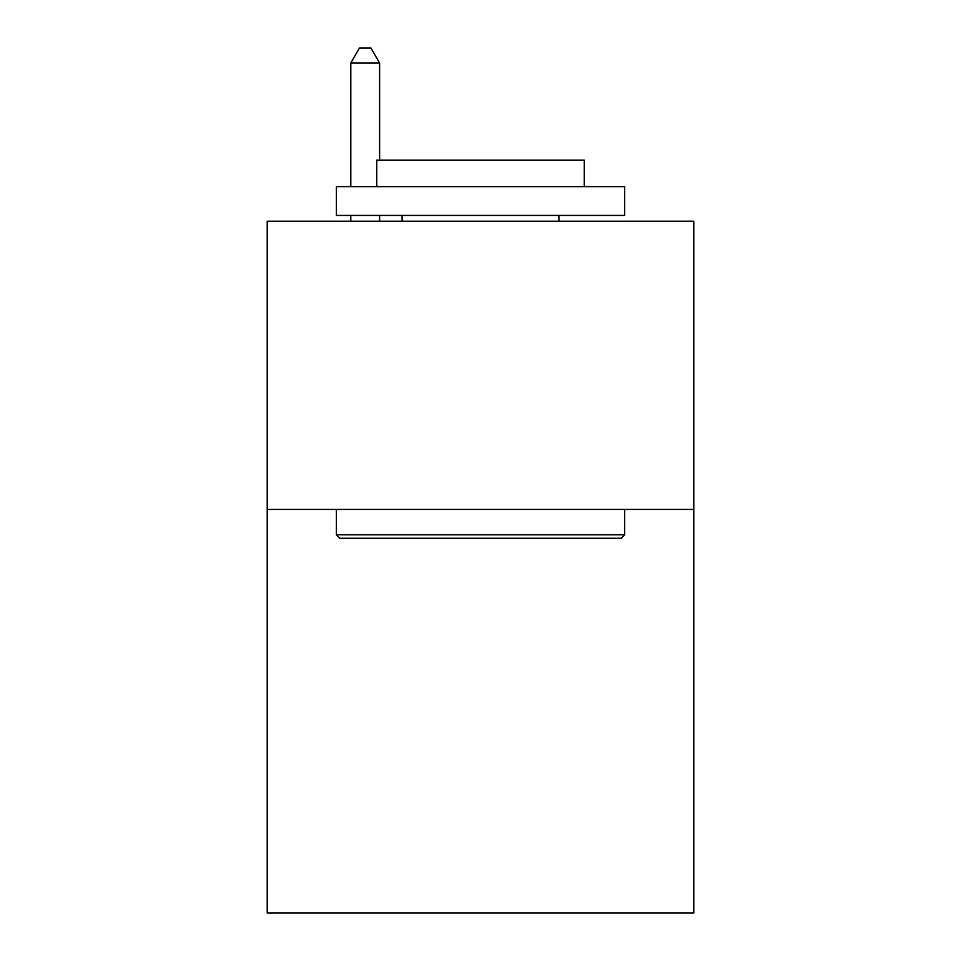 <?xml version="1.0" encoding="UTF-8"?>
<svg xmlns="http://www.w3.org/2000/svg" width="961" height="961" viewBox="0 0 961 961"><rect width="100%" height="100%" fill="white"/><g stroke="black" fill="none" stroke-linecap="round" stroke-linejoin="round"><path stroke-width="1.44" d="M693.782 509.438L693.782 912.95L267.218 912.95L267.218 221.21L693.782 221.21L693.782 509.438L267.218 509.438M339.846 538.256L336.386 534.796L624.614 534.796L621.154 538.256L339.846 538.256M624.614 186.626L624.614 215.444L336.386 215.444L336.386 186.626L624.614 186.626M376.736 186.626L376.736 160.115L584.264 160.115L584.264 186.626M624.614 509.438L624.614 534.796M336.386 509.438L336.386 534.796M558.894 215.444L558.894 221.21M402.106 215.444L402.106 221.21M379.619 160.115L379.619 63.042L350.801 63.042L350.801 186.626M350.801 215.444L350.801 221.21M379.619 215.444L379.619 221.21M350.801 63.042L359.45 48.05L370.97 48.05L379.619 63.042"/></g></svg>
